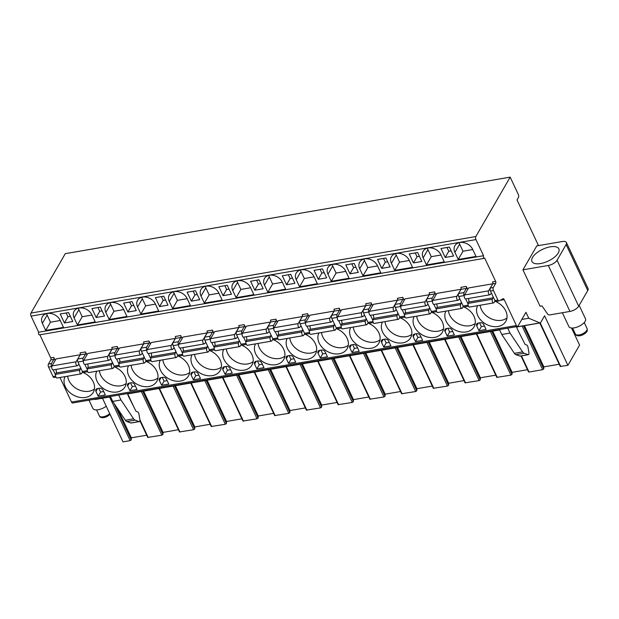 <?xml version="1.0" encoding="UTF-8"?>
<svg xmlns="http://www.w3.org/2000/svg" width="619" height="619" viewBox="0 0 619 619"><rect width="100%" height="100%" fill="white"/><g stroke="black" fill="none" stroke-linecap="round" stroke-linejoin="round"><path stroke-width="0.93" d="M538.499 245.604L517.02 199.945L518.451 197.469A2.205 1.052 -99.8 0 0 518.32 194.443L510.172 177.135L475.833 236.551A2.205 1.052 -99.8 0 0 475.957 239.584L483.547 255.701A1.47 0.704 -99.8 0 0 483.501 257.38A1.47 0.704 -99.8 0 0 484.352 258.34A1.47 0.704 -99.8 0 0 484.669 258.084L495.626 281.366A1.47 0.704 80.2 0 1 495.711 283.386L493.32 287.518A2.205 1.052 -99.8 0 0 493.451 290.543L497.916 300.037A2.205 1.052 -99.8 0 0 499.007 300.966A2.205 1.052 -99.8 0 0 499.177 300.904L502.961 298.768A2.205 1.052 80.2 0 1 503.131 298.706A2.205 1.052 80.2 0 1 504.222 299.635L516.408 325.54A2.205 1.052 -99.8 0 0 517.499 326.476A2.205 1.052 -99.8 0 0 517.971 326.097L525.957 312.27L528.765 318.243L539.876 322.901A2.205 1.052 -99.8 0 0 540.194 322.94A2.205 1.052 -99.8 0 0 540.666 322.561L544.573 315.798L567.894 365.342L579.593 345.108L571.546 328.008M522.947 269.83L540.085 306.243L541.989 305.918L547.567 313.965A1.834 1.393 -150 0 0 549.703 314.916L569.96 311.427A7.335 3.211 154.8 0 0 578.695 306.212L587.756 290.535L566.13 244.567A7.335 3.211 -25.2 0 0 566.424 242.532A7.335 3.211 -25.2 0 0 562.168 241.534L536.781 245.898L522.947 269.83L548.333 265.466A7.335 3.211 -25.2 0 0 557.061 260.243L578.695 306.212M566.424 242.532L588.05 288.5A7.335 3.211 154.8 0 1 587.756 290.535M146.695 435.196L131.344 437.834L131.236 439.861L130.137 440.643L123.011 441.865L102.475 398.234M484.352 258.34L39.469 334.864A1.47 0.704 -99.8 0 1 38.618 333.904A1.47 0.704 -99.8 0 1 38.664 332.225L31.074 316.108A2.205 1.052 -99.8 0 1 30.95 313.075L65.289 253.658L510.172 177.135M54.294 377.428A2.205 1.052 -99.8 0 1 54.124 377.489A2.205 1.052 -99.8 0 1 53.033 376.561L48.568 367.067A2.205 1.052 -99.8 0 1 48.444 364.042L50.828 359.91A1.47 0.704 80.2 0 0 50.743 357.89L39.871 334.794M517.499 326.476L72.616 403A2.205 1.052 -99.8 0 1 71.525 402.064L59.973 377.505M110.584 396.841L95.311 399.464A2.205 1.052 -99.8 0 1 94.993 399.425L94.529 399.232M540.194 322.94L516.401 327.033A2.205 1.052 -99.8 0 1 516.076 326.994L515.612 326.801M499.618 329.919L127.359 393.955A2.205 1.052 -99.8 0 1 127.042 393.908L126.578 393.715M507.712 328.163L510.017 333.061L522.614 351.902A5.501 2.638 80.2 0 0 524.107 353.232L528.123 354.664A1.834 0.882 80.2 0 0 528.363 354.687A1.834 0.882 80.2 0 0 528.92 352.729L527.961 347.127A2.352 1.13 80.2 0 0 526.746 345.031L525.307 344.52A1.099 0.526 -99.8 0 1 524.92 344.102L517.391 329.138A2.205 1.052 -99.8 0 1 516.981 326.94M499.456 329.579L501.769 334.484L514.366 353.317A5.501 2.638 80.2 0 0 515.859 354.656L519.875 356.08A1.834 0.882 80.2 0 0 520.115 356.103A1.834 0.882 80.2 0 0 520.324 356.002M528.765 318.243L521.817 319.435M118.678 395.077L120.984 399.982L133.58 418.815A5.501 2.638 80.2 0 0 135.074 420.154L139.089 421.578A1.834 0.882 80.2 0 0 139.329 421.601A1.834 0.882 80.2 0 0 139.886 419.643L138.927 414.049A2.352 1.13 80.2 0 0 137.712 411.945L136.273 411.434A1.099 0.526 -99.8 0 1 135.886 411.024L128.357 396.059A2.205 1.052 -99.8 0 1 127.947 393.854M110.422 396.493L112.728 401.398L120.984 399.982M510.017 333.061L501.769 334.484M112.728 401.398L125.332 420.239A5.501 2.638 80.2 0 0 126.825 421.57L130.841 422.994A1.834 0.882 80.2 0 0 131.081 423.017A1.834 0.882 80.2 0 0 131.29 422.916M55.176 360.39L53.752 357.372A1.47 0.704 -99.8 0 1 53.838 359.391L50.828 359.91M118.639 349.472L117.223 346.454A1.47 0.704 -99.8 0 1 117.3 348.474L111.877 349.309L107.814 356.335A2.205 1.052 80.2 0 0 107.752 358.858A2.205 1.052 80.2 0 0 109.029 360.297A2.205 1.052 80.2 0 0 109.339 360.126L110.105 359.268A2.553 1.223 -99.8 0 1 110.507 359.028A2.553 1.223 -99.8 0 1 110.832 359.059M150.371 344.017L148.955 340.999A1.47 0.704 -99.8 0 1 149.04 343.019L143.608 343.855L139.546 350.872A2.205 1.052 80.2 0 0 139.484 353.403A2.205 1.052 80.2 0 0 140.761 354.834A2.205 1.052 80.2 0 0 141.07 354.672L141.836 353.813A2.553 1.223 -99.8 0 1 142.238 353.573A2.553 1.223 -99.8 0 1 142.563 353.604M182.102 338.554L180.686 335.544A1.47 0.704 -99.8 0 1 180.771 337.564L175.339 338.4L171.277 345.417A2.205 1.052 80.2 0 0 171.215 347.94A2.205 1.052 80.2 0 0 172.5 349.379A2.205 1.052 80.2 0 0 172.802 349.217L173.568 348.35A2.553 1.223 -99.8 0 1 173.97 348.11A2.553 1.223 -99.8 0 1 174.295 348.141M213.834 333.099L212.418 330.082A1.47 0.704 -99.8 0 1 212.503 332.101L207.071 332.937L203.009 339.963A2.205 1.052 80.2 0 0 202.947 342.485A2.205 1.052 80.2 0 0 204.231 343.916A2.205 1.052 80.2 0 0 204.533 343.754L205.299 342.895A2.553 1.223 -99.8 0 1 205.701 342.655A2.553 1.223 -99.8 0 1 206.026 342.686M245.565 327.644L244.149 324.627A1.47 0.704 -99.8 0 1 244.234 326.646L238.802 327.482L234.74 334.5A2.205 1.052 80.2 0 0 234.678 337.022A2.205 1.052 80.2 0 0 235.963 338.461A2.205 1.052 80.2 0 0 236.265 338.299L237.031 337.432A2.553 1.223 -99.8 0 1 237.433 337.193A2.553 1.223 -99.8 0 1 237.758 337.223M277.297 322.182L275.881 319.164A1.47 0.704 -99.8 0 1 275.966 321.184L270.534 322.019L266.479 329.045A2.205 1.052 80.2 0 0 266.41 331.567A2.205 1.052 80.2 0 0 267.694 333.007A2.205 1.052 80.2 0 0 267.996 332.836L268.762 331.977A2.553 1.223 -99.8 0 1 269.164 331.738A2.553 1.223 -99.8 0 1 269.489 331.769M309.028 316.727L307.612 313.709A1.47 0.704 -99.8 0 1 307.697 315.729L302.265 316.564L298.211 323.582A2.205 1.052 80.2 0 0 298.141 326.112A2.205 1.052 80.2 0 0 299.426 327.544A2.205 1.052 80.2 0 0 299.728 327.381L300.501 326.523A2.553 1.223 -99.8 0 1 300.896 326.283A2.553 1.223 -99.8 0 1 301.221 326.314M340.76 311.264L339.344 308.247A1.47 0.704 -99.8 0 1 339.429 310.266L333.997 311.102L329.942 318.127A2.205 1.052 80.2 0 0 329.873 320.65A2.205 1.052 80.2 0 0 331.157 322.089A2.205 1.052 80.2 0 0 331.459 321.926L332.233 321.06A2.553 1.223 -99.8 0 1 332.635 320.82A2.553 1.223 -99.8 0 1 332.952 320.851M372.491 305.809L371.075 302.792A1.47 0.704 -99.8 0 1 371.16 304.811L365.728 305.647L361.674 312.665A2.205 1.052 80.2 0 0 361.604 315.195A2.205 1.052 80.2 0 0 362.889 316.626A2.205 1.052 80.2 0 0 363.191 316.464L363.964 315.605A2.553 1.223 -99.8 0 1 364.367 315.365A2.553 1.223 -99.8 0 1 364.684 315.396M404.23 300.354L402.807 297.337A1.47 0.704 -99.8 0 1 402.892 299.356L397.46 300.192L393.405 307.21A2.205 1.052 80.2 0 0 393.336 309.732A2.205 1.052 80.2 0 0 394.62 311.171A2.205 1.052 80.2 0 0 394.922 311.009L395.696 310.142A2.553 1.223 -99.8 0 1 396.098 309.902A2.553 1.223 -99.8 0 1 396.415 309.933M435.962 294.892L434.538 291.874A1.47 0.704 -99.8 0 1 434.623 293.893L429.23 294.822A1.47 0.704 -99.8 0 0 429.145 292.802L434.538 291.874M467.693 289.437L466.269 286.419A1.47 0.704 -99.8 0 1 466.355 288.439L460.962 289.367A1.47 0.704 -99.8 0 0 460.876 287.348L466.269 286.419M86.908 354.935L85.484 351.917A1.47 0.704 -99.8 0 1 85.569 353.936L80.176 354.865A1.47 0.704 -99.8 0 0 80.091 352.845L85.484 351.917M495.626 281.366L492.608 281.885A1.47 0.704 -99.8 0 1 492.693 283.904L488.6 290.837A2.205 1.052 80.2 0 0 488.53 293.36A2.205 1.052 80.2 0 0 489.815 294.799A2.205 1.052 80.2 0 0 490.124 294.629L490.89 293.77A2.553 1.223 -99.8 0 1 491.293 293.53A2.553 1.223 -99.8 0 1 491.61 293.561M488.6 290.837L464.482 294.984L468.544 287.959L492.654 283.812M460.969 289.359L456.868 296.292A2.205 1.052 80.2 0 0 456.799 298.815A2.205 1.052 80.2 0 0 458.083 300.254A2.205 1.052 80.2 0 0 458.393 300.091L459.159 299.225A2.553 1.223 -99.8 0 1 459.561 298.992A2.553 1.223 -99.8 0 1 459.878 299.016M456.868 296.292L432.751 300.439L436.813 293.421L460.923 289.274M429.23 294.814L425.137 301.755A2.205 1.052 80.2 0 0 425.067 304.277A2.205 1.052 80.2 0 0 426.352 305.709A2.205 1.052 80.2 0 0 426.661 305.546L427.427 304.687A2.553 1.223 -99.8 0 1 427.83 304.447A2.553 1.223 -99.8 0 1 428.147 304.478M425.137 301.755L401.019 305.902L405.081 298.876L429.191 294.729M393.405 307.21L369.288 311.357L373.342 304.339L397.46 300.192M361.674 312.665L337.556 316.82L341.611 309.794L365.728 305.647M329.942 318.127L305.825 322.275L309.879 315.257L333.997 311.102M298.211 323.582L274.093 327.73L278.148 320.712L302.265 316.564M266.479 329.045L242.362 333.192L246.416 326.167L270.534 322.019M234.74 334.5L210.63 338.647L214.685 331.629L238.802 327.482M203.009 339.963L178.899 344.11L182.953 337.084L207.071 332.937M171.277 345.417L147.167 349.565L151.222 342.547L175.339 338.4M139.546 350.872L115.428 355.02L119.49 348.002L143.608 343.855M107.814 356.335L83.697 360.482L87.759 353.457L111.877 349.309M80.184 354.857L76.083 361.79A2.205 1.052 80.2 0 0 76.021 364.312A2.205 1.052 80.2 0 0 77.298 365.752A2.205 1.052 80.2 0 0 77.607 365.589L78.373 364.73A2.553 1.223 -99.8 0 1 78.775 364.49A2.553 1.223 -99.8 0 1 79.093 364.514M76.083 361.79L51.965 365.937L56.027 358.919L80.145 354.772M477.605 305.67A16.148 12.279 -150 0 0 477.845 315.744A16.148 12.279 -150 0 0 491.826 326.329A16.148 12.279 -150 0 0 505.785 321.423A16.148 12.279 -150 0 0 505.769 310.939A16.148 12.279 -150 0 0 494.852 301.244M445.873 311.133A16.148 12.279 -150 0 0 446.113 321.199A16.148 12.279 -150 0 0 460.095 331.784A16.148 12.279 -150 0 0 474.053 326.878A16.148 12.279 -150 0 0 474.03 316.402A16.148 12.279 -150 0 0 463.12 306.707M414.142 316.588A16.148 12.279 -150 0 0 414.374 326.662A16.148 12.279 -150 0 0 428.363 337.247A16.148 12.279 -150 0 0 442.322 332.341A16.148 12.279 -150 0 0 442.299 321.857A16.148 12.279 -150 0 0 431.389 312.162M382.41 322.05A16.148 12.279 -150 0 0 382.643 332.117A16.148 12.279 -150 0 0 396.632 342.702A16.148 12.279 -150 0 0 410.583 337.796A16.148 12.279 -150 0 0 410.567 327.319A16.148 12.279 -150 0 0 399.657 317.617M350.679 327.505A16.148 12.279 -150 0 0 350.911 337.579A16.148 12.279 -150 0 0 364.893 348.164A16.148 12.279 -150 0 0 378.851 343.251A16.148 12.279 -150 0 0 378.836 332.774A16.148 12.279 -150 0 0 367.926 323.079M318.94 332.96A16.148 12.279 -150 0 0 319.18 343.034A16.148 12.279 -150 0 0 333.161 353.619A16.148 12.279 -150 0 0 347.12 348.714A16.148 12.279 -150 0 0 347.104 338.229A16.148 12.279 -150 0 0 336.194 328.534M287.208 338.423A16.148 12.279 -150 0 0 287.448 348.497A16.148 12.279 -150 0 0 301.43 359.074A16.148 12.279 -150 0 0 315.388 354.169A16.148 12.279 -150 0 0 315.373 343.692A16.148 12.279 -150 0 0 304.463 333.997M255.477 343.878A16.148 12.279 -150 0 0 255.717 353.952A16.148 12.279 -150 0 0 269.698 364.537A16.148 12.279 -150 0 0 283.657 359.631A16.148 12.279 -150 0 0 283.641 349.147A16.148 12.279 -150 0 0 272.731 339.452M223.745 349.34A16.148 12.279 -150 0 0 223.985 359.407A16.148 12.279 -150 0 0 237.967 369.992A16.148 12.279 -150 0 0 251.925 365.086A16.148 12.279 -150 0 0 251.91 354.61A16.148 12.279 -150 0 0 240.992 344.915M192.014 354.795A16.148 12.279 -150 0 0 192.254 364.87A16.148 12.279 -150 0 0 206.235 375.454A16.148 12.279 -150 0 0 220.194 370.549A16.148 12.279 -150 0 0 220.178 360.065A16.148 12.279 -150 0 0 209.261 350.369M160.282 360.258A16.148 12.279 -150 0 0 160.522 370.324A16.148 12.279 -150 0 0 174.504 380.909A16.148 12.279 -150 0 0 188.462 376.004A16.148 12.279 -150 0 0 188.447 365.519A16.148 12.279 -150 0 0 177.529 355.824M128.551 365.713A16.148 12.279 -150 0 0 128.791 375.787A16.148 12.279 -150 0 0 142.772 386.372A16.148 12.279 -150 0 0 156.731 381.459A16.148 12.279 -150 0 0 156.715 370.982A16.148 12.279 -150 0 0 145.798 361.287M96.819 371.168A16.148 12.279 -150 0 0 97.059 381.242A16.148 12.279 -150 0 0 111.041 391.827A16.148 12.279 -150 0 0 124.999 386.921A16.148 12.279 -150 0 0 124.984 376.437A16.148 12.279 -150 0 0 114.066 366.742M65.088 376.631A16.148 12.279 -150 0 0 65.328 386.705A16.148 12.279 -150 0 0 79.309 397.282A16.148 12.279 -150 0 0 93.268 392.376A16.148 12.279 -150 0 0 93.252 381.9A16.148 12.279 -150 0 0 82.335 372.205M478.147 323.095A2.933 2.228 -150 0 0 476.723 324.008A2.933 2.228 -150 0 0 476.731 325.919L478.974 330.693L486.085 329.47L483.834 324.696A2.933 2.228 -150 0 0 480.174 322.739L478.147 323.095M446.415 328.55A2.933 2.228 -150 0 0 444.991 329.47A2.933 2.228 -150 0 0 444.999 331.374L447.243 336.148L454.354 334.925L452.102 330.151A2.933 2.228 -150 0 0 448.442 328.202L446.415 328.55M414.676 334.005A2.933 2.228 -150 0 0 413.26 334.925A2.933 2.228 -150 0 0 413.268 336.829L415.511 341.611L422.622 340.388L420.371 335.606A2.933 2.228 -150 0 0 416.711 333.656L414.676 334.005M382.944 339.467A2.933 2.228 -150 0 0 381.528 340.388A2.933 2.228 -150 0 0 381.536 342.292L383.78 347.066L390.891 345.843L388.639 341.069A2.933 2.228 -150 0 0 384.979 339.119L382.944 339.467M351.213 344.922A2.933 2.228 -150 0 0 349.797 345.843A2.933 2.228 -150 0 0 349.805 347.746L352.049 352.528L359.159 351.306L356.908 346.524A2.933 2.228 -150 0 0 353.248 344.574L351.213 344.922M319.481 350.385A2.933 2.228 -150 0 0 318.065 351.298A2.933 2.228 -150 0 0 318.065 353.209L320.317 357.983L327.428 356.761L325.176 351.987A2.933 2.228 -150 0 0 321.516 350.037L319.481 350.385M287.75 355.84A2.933 2.228 -150 0 0 286.334 356.761A2.933 2.228 -150 0 0 286.334 358.664L288.586 363.438L295.689 362.216L293.445 357.442A2.933 2.228 -150 0 0 289.785 355.492L287.75 355.84M256.018 361.303A2.933 2.228 -150 0 0 254.602 362.216A2.933 2.228 -150 0 0 254.602 364.127L256.854 368.901L263.957 367.678L261.713 362.904A2.933 2.228 -150 0 0 258.053 360.947L256.018 361.303M224.287 366.758A2.933 2.228 -150 0 0 222.871 367.678A2.933 2.228 -150 0 0 222.871 369.582L225.123 374.356L232.226 373.133L229.982 368.359A2.933 2.228 -150 0 0 226.322 366.409L224.287 366.758M192.555 372.212A2.933 2.228 -150 0 0 191.139 373.133A2.933 2.228 -150 0 0 191.139 375.037L193.391 379.818L200.494 378.596L198.25 373.814A2.933 2.228 -150 0 0 194.59 371.864L192.555 372.212M160.824 377.675A2.933 2.228 -150 0 0 159.408 378.596A2.933 2.228 -150 0 0 159.408 380.499L161.66 385.273L168.763 384.051L166.519 379.277A2.933 2.228 -150 0 0 162.851 377.327L160.824 377.675M129.092 383.13A2.933 2.228 -150 0 0 127.676 384.051A2.933 2.228 -150 0 0 127.676 385.954L129.928 390.728L137.031 389.506L134.787 384.732A2.933 2.228 -150 0 0 131.12 382.782L129.092 383.13M97.361 388.593A2.933 2.228 -150 0 0 95.945 389.506A2.933 2.228 -150 0 0 95.945 391.417L98.189 396.191L105.3 394.968L103.056 390.194A2.933 2.228 -150 0 0 99.388 388.245L97.361 388.593M402.807 297.337L397.413 298.265A1.47 0.704 -99.8 0 1 397.499 300.277L395.115 304.409A2.205 1.052 -99.8 0 0 395.239 307.434L399.704 316.928A2.205 1.052 -99.8 0 0 400.795 317.857A2.205 1.052 -99.8 0 0 400.965 317.795M371.075 302.792L365.682 303.72A1.47 0.704 -99.8 0 1 365.767 305.74L363.384 309.864A2.205 1.052 -99.8 0 0 363.508 312.897L367.972 322.383A2.205 1.052 -99.8 0 0 369.063 323.319A2.205 1.052 -99.8 0 0 369.233 323.257M339.344 308.247L333.951 309.175A1.47 0.704 -99.8 0 1 334.036 311.195L331.652 315.326A2.205 1.052 -99.8 0 0 331.776 318.352L336.241 327.846A2.205 1.052 -99.8 0 0 337.332 328.774A2.205 1.052 -99.8 0 0 337.502 328.712M307.612 313.709L302.219 314.638A1.47 0.704 -99.8 0 1 302.304 316.657L299.913 320.781A2.205 1.052 -99.8 0 0 300.045 323.814L304.509 333.301A2.205 1.052 -99.8 0 0 305.6 334.237A2.205 1.052 -99.8 0 0 305.771 334.175M275.881 319.164L270.488 320.093A1.47 0.704 -99.8 0 1 270.573 322.112L268.182 326.236A2.205 1.052 -99.8 0 0 268.313 329.269L272.778 338.763A2.205 1.052 -99.8 0 0 273.869 339.692A2.205 1.052 -99.8 0 0 274.039 339.63M244.149 324.627L238.756 325.555A1.47 0.704 -99.8 0 1 238.841 327.575L236.45 331.699A2.205 1.052 -99.8 0 0 236.582 334.724L241.046 344.218A2.205 1.052 -99.8 0 0 242.137 345.147A2.205 1.052 -99.8 0 0 242.308 345.093M212.418 330.082L207.025 331.01A1.47 0.704 -99.8 0 1 207.102 333.03L204.719 337.154A2.205 1.052 -99.8 0 0 204.85 340.187L209.315 349.673A2.205 1.052 -99.8 0 0 210.406 350.609A2.205 1.052 -99.8 0 0 210.576 350.547M180.686 335.544L175.285 336.465A1.47 0.704 -99.8 0 1 175.37 338.485L172.987 342.617A2.205 1.052 -99.8 0 0 173.119 345.642L177.583 355.136A2.205 1.052 -99.8 0 0 178.674 356.064A2.205 1.052 -99.8 0 0 178.845 356.002M148.955 340.999L143.554 341.928A1.47 0.704 -99.8 0 1 143.639 343.947L141.256 348.071A2.205 1.052 -99.8 0 0 141.387 351.105L145.852 360.591A2.205 1.052 -99.8 0 0 146.943 361.527A2.205 1.052 -99.8 0 0 147.113 361.465M117.223 346.454L111.822 347.383A1.47 0.704 -99.8 0 1 111.907 349.402L109.524 353.534A2.205 1.052 -99.8 0 0 109.656 356.559L114.12 366.053A2.205 1.052 -99.8 0 0 115.204 366.982A2.205 1.052 -99.8 0 0 115.382 366.92M501.042 299.851A2.205 1.052 -99.8 0 1 501.204 300.153L504.222 299.635M496.159 301.422A2.205 1.052 -99.8 0 1 495.989 301.484A2.205 1.052 -99.8 0 1 494.906 300.555L490.434 291.062A2.205 1.052 -99.8 0 1 490.31 288.036L492.693 283.904L495.711 283.386M464.428 306.885A2.205 1.052 -99.8 0 1 464.258 306.947A2.205 1.052 -99.8 0 1 463.167 306.01L458.702 296.516A2.205 1.052 -99.8 0 1 458.578 293.491L460.962 289.367M432.696 312.34A2.205 1.052 -99.8 0 1 432.526 312.402A2.205 1.052 -99.8 0 1 431.435 311.473L426.971 301.979A2.205 1.052 -99.8 0 1 426.847 298.946L429.23 294.822M83.642 372.383A2.205 1.052 -99.8 0 1 83.472 372.445A2.205 1.052 -99.8 0 1 82.389 371.508L77.917 362.014A2.205 1.052 -99.8 0 1 77.793 358.989L80.176 354.865M468.057 303.999L465.674 298.946L489.815 294.799M464.235 295.882L464.095 295.588A2.205 1.052 -99.8 0 1 463.971 292.563L466.355 288.439M436.325 309.461L433.942 304.409L458.083 300.254M432.503 301.337L432.364 301.051A2.205 1.052 -99.8 0 1 432.24 298.018L434.623 293.893M404.594 314.916L402.211 309.864M400.772 306.8L400.632 306.506A2.205 1.052 -99.8 0 1 400.508 303.48L402.892 299.356M372.862 320.379L370.479 315.319M369.04 312.255L368.901 311.968A2.205 1.052 -99.8 0 1 368.777 308.935L371.16 304.811M341.131 325.834L338.748 320.781M337.309 317.717L337.169 317.423A2.205 1.052 -99.8 0 1 337.046 314.398L339.429 310.266M309.392 331.289L307.016 326.236L331.157 322.089M305.577 323.172L305.438 322.886A2.205 1.052 -99.8 0 1 305.314 319.853L307.697 315.729M277.66 336.751L275.285 331.699L299.426 327.544M273.846 328.635L273.706 328.341A2.205 1.052 -99.8 0 1 273.583 325.315L275.966 321.184M245.929 342.206L243.553 337.154M242.114 334.09L241.975 333.796A2.205 1.052 -99.8 0 1 241.843 330.77L244.234 326.646M214.197 347.669L211.822 342.617M210.383 339.545L210.243 339.258A2.205 1.052 -99.8 0 1 210.112 336.225L212.503 332.101M182.466 353.124L180.09 348.071M178.643 345.007L178.512 344.713A2.205 1.052 -99.8 0 1 178.38 341.688L180.771 337.564M150.734 358.579L148.359 353.526L172.5 349.379M146.912 350.462L146.78 350.176A2.205 1.052 -99.8 0 1 146.649 347.143L149.04 343.019M119.003 364.042L116.627 358.989L140.761 354.834M115.18 355.925L115.049 355.631A2.205 1.052 -99.8 0 1 114.917 352.606L117.3 348.474M55.54 374.959L53.164 369.907M51.717 366.835L51.586 366.549A2.205 1.052 -99.8 0 1 51.454 363.523L53.838 359.391M87.271 369.497L84.896 364.444M83.449 361.38L83.317 361.094A2.205 1.052 -99.8 0 1 83.186 358.061L85.569 353.936M483.547 255.701L38.664 332.225M475.996 256.428L472.661 249.341A10.275 7.815 -150 0 0 463.763 242.609A10.275 7.815 -150 0 0 454.888 245.728A10.275 7.815 -150 0 0 454.895 252.397L458.23 259.485L475.996 256.428M444.264 261.883L440.929 254.804A10.275 7.815 -150 0 0 432.031 248.064A10.275 7.815 -150 0 0 423.148 251.19A10.275 7.815 -150 0 0 423.164 257.86L426.491 264.94L444.264 261.883M412.533 267.338L409.198 260.259A10.275 7.815 -150 0 0 400.3 253.527A10.275 7.815 -150 0 0 391.417 256.645A10.275 7.815 -150 0 0 391.432 263.315L394.76 270.395L412.533 267.338M380.801 272.801L377.466 265.721A10.275 7.815 -150 0 0 368.568 258.982A10.275 7.815 -150 0 0 359.685 262.108A10.275 7.815 -150 0 0 359.701 268.778L363.028 275.857L380.801 272.801M349.07 278.256L345.735 271.176A10.275 7.815 -150 0 0 336.837 264.445A10.275 7.815 -150 0 0 327.954 267.563A10.275 7.815 -150 0 0 327.969 274.232L331.297 281.312L349.07 278.256M317.338 283.719L314.003 276.631A10.275 7.815 -150 0 0 305.105 269.899A10.275 7.815 -150 0 0 296.222 273.018A10.275 7.815 -150 0 0 296.238 279.687L299.565 286.775L317.338 283.719M285.607 289.174L282.272 282.094A10.275 7.815 -150 0 0 273.374 275.354A10.275 7.815 -150 0 0 264.491 278.48A10.275 7.815 -150 0 0 264.499 285.15L267.834 292.23L285.607 289.174M253.875 294.636L250.54 287.549A10.275 7.815 -150 0 0 241.642 280.817A10.275 7.815 -150 0 0 232.759 283.935A10.275 7.815 -150 0 0 232.767 290.605L236.102 297.693L253.875 294.636M222.144 300.091L218.809 293.011A10.275 7.815 -150 0 0 209.911 286.272A10.275 7.815 -150 0 0 201.028 289.398A10.275 7.815 -150 0 0 201.036 296.068L204.371 303.148L222.144 300.091M190.412 305.546L187.077 298.466A10.275 7.815 -150 0 0 178.179 291.735A10.275 7.815 -150 0 0 169.297 294.853A10.275 7.815 -150 0 0 169.304 301.523L172.639 308.602L190.412 305.546M158.681 311.009L155.346 303.929A10.275 7.815 -150 0 0 146.448 297.19A10.275 7.815 -150 0 0 137.565 300.316A10.275 7.815 -150 0 0 137.573 306.985L140.908 314.065L158.681 311.009M126.941 316.464L123.614 309.384A10.275 7.815 -150 0 0 114.716 302.645A10.275 7.815 -150 0 0 105.834 305.771A10.275 7.815 -150 0 0 105.841 312.44L109.176 319.52L126.941 316.464M95.21 321.926L91.883 314.839A10.275 7.815 -150 0 0 82.985 308.107A10.275 7.815 -150 0 0 74.102 311.225A10.275 7.815 -150 0 0 74.11 317.895L77.445 324.983L95.21 321.926M63.478 327.381L60.151 320.302A10.275 7.815 -150 0 0 51.253 313.562A10.275 7.815 -150 0 0 42.371 316.688A10.275 7.815 -150 0 0 42.378 323.358L45.713 330.438L63.478 327.381M449.363 247.058L440.983 248.498L445.2 257.458L453.58 256.011L449.363 247.058M417.632 252.521L409.252 253.96L413.469 262.913L421.841 261.473L417.632 252.521M385.9 257.976L377.52 259.415L381.737 268.375L390.109 266.928L385.9 257.976M354.169 263.431L345.789 264.878L350.006 273.83L358.378 272.391L354.169 263.431M322.437 268.894L314.057 270.333L318.274 279.285L326.646 277.846L322.437 268.894M290.706 274.349L282.326 275.795L286.543 284.748L294.915 283.309L290.706 274.349M258.974 279.811L250.594 281.25L254.811 290.203L263.183 288.764L258.974 279.811M227.243 285.266L218.863 286.705L223.072 295.665L231.452 294.218L227.243 285.266M195.503 290.729L187.131 292.168L191.341 301.12L199.72 299.681L195.503 290.729M163.772 296.184L155.4 297.623L159.609 306.575L167.989 305.136L163.772 296.184M132.04 301.639L123.668 303.086L127.878 312.038L136.257 310.599L132.04 301.639M100.309 307.101L91.937 308.541L96.146 317.493L104.526 316.054L100.309 307.101M68.577 312.556L60.205 313.995L64.415 322.956L72.794 321.516L68.577 312.556M458.23 259.485L462.997 251.229L472.761 249.55M459.112 242.671A10.275 7.815 -150 0 0 459.662 244.149L462.997 251.229M426.491 264.94L431.265 256.684L441.03 255.005M427.381 248.126A10.275 7.815 -150 0 0 427.93 249.604L431.265 256.684M394.76 270.395L399.534 262.147L409.298 260.467M395.649 253.589A10.275 7.815 -150 0 0 396.199 255.067L399.534 262.147M363.028 275.857L367.802 267.601L377.567 265.922M363.918 259.044A10.275 7.815 -150 0 0 364.467 260.522L367.802 267.601M331.297 281.312L336.071 273.064L345.835 271.385M332.186 264.506A10.275 7.815 -150 0 0 332.736 265.977L336.071 273.064M299.565 286.775L304.339 278.519L314.104 276.84M300.455 269.961A10.275 7.815 -150 0 0 301.004 271.439L304.339 278.519M267.834 292.23L272.608 283.982L282.372 282.295M268.723 275.424A10.275 7.815 -150 0 0 269.273 276.894L272.608 283.982M236.102 297.693L240.876 289.437L250.641 287.758M236.992 280.879A10.275 7.815 -150 0 0 237.541 282.357L240.876 289.437M204.371 303.148L209.145 294.892L218.902 293.213M205.26 286.334A10.275 7.815 -150 0 0 205.81 287.812L209.145 294.892M172.639 308.602L177.405 300.354L187.17 298.675M173.529 291.797A10.275 7.815 -150 0 0 174.078 293.274L177.405 300.354M140.908 314.065L145.674 305.809L155.439 304.13M141.797 297.252A10.275 7.815 -150 0 0 142.347 298.729L145.674 305.809M109.176 319.52L113.942 311.272L123.707 309.593M110.066 302.714A10.275 7.815 -150 0 0 110.615 304.184L113.942 311.272M77.445 324.983L82.211 316.727L91.976 315.048M78.334 308.169A10.275 7.815 -150 0 0 78.884 309.647L82.211 316.727M45.713 330.438L50.479 322.182L60.244 320.503M46.603 313.632A10.275 7.815 -150 0 0 47.145 315.102L50.479 322.182M445.2 257.458L448.775 251.268L451.15 250.857M446.988 247.468L448.775 251.268M413.469 262.913L417.044 256.723L419.419 256.312M415.256 252.923L417.044 256.723M381.737 268.375L385.312 262.185L387.687 261.775M383.525 258.386L385.312 262.185M350.006 273.83L353.581 267.64L355.956 267.23M351.793 263.841L353.581 267.64M318.274 279.285L321.849 273.095L324.224 272.693M320.062 269.304L321.849 273.095M286.543 284.748L290.118 278.558L292.493 278.148M288.33 274.759L290.118 278.558M254.811 290.203L258.386 284.013L260.761 283.603M256.599 280.214L258.386 284.013M223.072 295.665L226.655 289.475L229.022 289.065M224.867 285.676L226.655 289.475M191.341 301.12L194.923 294.93L197.291 294.52M193.136 291.131L194.923 294.93M159.609 306.575L163.192 300.393L165.559 299.983M161.404 296.594L163.192 300.393M127.878 312.038L131.46 305.848L133.828 305.438M129.673 302.049L131.46 305.848M96.146 317.493L99.729 311.303L102.096 310.9M97.941 307.511L99.729 311.303M64.415 322.956L67.989 316.766L70.365 316.355M66.21 312.966L67.989 316.766M493.003 296.509A2.553 1.223 -99.8 0 1 492.817 297.871L492.291 299.248A2.205 1.052 80.2 0 0 492.422 301.685A2.205 1.052 80.2 0 0 493.637 302.915A2.205 1.052 80.2 0 0 494.109 302.536L495.068 300.865M464.482 294.984A2.205 1.052 80.2 0 0 464.42 297.507A2.205 1.052 80.2 0 0 465.697 298.946M468.297 298.497A2.553 1.223 -99.8 0 1 468.699 302.018L468.173 303.395A2.205 1.052 80.2 0 0 468.304 305.832A2.205 1.052 80.2 0 0 469.519 307.063L493.637 302.915M492.291 299.248L468.173 303.395M461.271 301.971A2.553 1.223 -99.8 0 1 461.085 303.325L460.559 304.703A2.205 1.052 80.2 0 0 460.691 307.14A2.205 1.052 80.2 0 0 461.906 308.37A2.205 1.052 80.2 0 0 462.378 307.991L463.337 306.32M432.751 300.439A2.205 1.052 80.2 0 0 432.689 302.97A2.205 1.052 80.2 0 0 433.965 304.401M436.565 303.952A2.553 1.223 -99.8 0 1 436.968 307.473L436.441 308.85A2.205 1.052 80.2 0 0 436.573 311.287A2.205 1.052 80.2 0 0 437.788 312.518L461.906 308.37M460.559 304.703L436.441 308.85M429.54 307.426A2.553 1.223 -99.8 0 1 429.354 308.78L428.828 310.158A2.205 1.052 80.2 0 0 428.959 312.603A2.205 1.052 80.2 0 0 430.174 313.833A2.205 1.052 80.2 0 0 430.638 313.454L431.605 311.783M401.019 305.902A2.205 1.052 80.2 0 0 400.957 308.424A2.205 1.052 80.2 0 0 402.234 309.864L426.352 305.709M404.834 309.415A2.553 1.223 -99.8 0 1 405.236 312.935L404.71 314.305A2.205 1.052 80.2 0 0 404.841 316.75A2.205 1.052 80.2 0 0 406.056 317.98L430.174 313.833M428.828 310.158L404.71 314.305M397.808 312.889A2.553 1.223 -99.8 0 1 397.622 314.243L397.096 315.62A2.205 1.052 80.2 0 0 397.228 318.058A2.205 1.052 80.2 0 0 398.443 319.288A2.205 1.052 80.2 0 0 398.907 318.909L399.874 317.238M369.288 311.357A2.205 1.052 80.2 0 0 369.218 313.879A2.205 1.052 80.2 0 0 370.502 315.319L394.62 311.171M373.102 314.87A2.553 1.223 -99.8 0 1 373.505 318.39L372.978 319.768A2.205 1.052 80.2 0 0 373.11 322.205A2.205 1.052 80.2 0 0 374.325 323.435L398.443 319.288M397.096 315.62L372.978 319.768M366.069 318.344A2.553 1.223 -99.8 0 1 365.891 319.698L365.365 321.075A2.205 1.052 80.2 0 0 365.496 323.52A2.205 1.052 80.2 0 0 366.711 324.751A2.205 1.052 80.2 0 0 367.175 324.371L368.143 322.7M337.556 316.82A2.205 1.052 80.2 0 0 337.487 319.342A2.205 1.052 80.2 0 0 338.771 320.774L362.889 316.626M341.371 320.333A2.553 1.223 -99.8 0 1 341.773 323.845L341.247 325.223A2.205 1.052 80.2 0 0 341.379 327.668A2.205 1.052 80.2 0 0 342.593 328.898L366.711 324.751M365.365 321.075L341.247 325.223M334.337 323.799A2.553 1.223 -99.8 0 1 334.159 325.161L333.633 326.538A2.205 1.052 80.2 0 0 333.765 328.975A2.205 1.052 80.2 0 0 334.98 330.206A2.205 1.052 80.2 0 0 335.444 329.826L336.411 328.155M305.825 322.275A2.205 1.052 80.2 0 0 305.755 324.797A2.205 1.052 80.2 0 0 307.039 326.236M309.639 325.787A2.553 1.223 -99.8 0 1 310.042 329.308L309.515 330.685A2.205 1.052 80.2 0 0 309.647 333.123A2.205 1.052 80.2 0 0 310.862 334.353L334.98 330.206M333.633 326.538L309.515 330.685M302.606 329.262A2.553 1.223 -99.8 0 1 302.428 330.616L301.902 331.993A2.205 1.052 80.2 0 0 302.033 334.43A2.205 1.052 80.2 0 0 303.248 335.66A2.205 1.052 80.2 0 0 303.712 335.281L304.68 333.61M274.093 327.73A2.205 1.052 80.2 0 0 274.024 330.26A2.205 1.052 80.2 0 0 275.308 331.691M277.908 331.242A2.553 1.223 -99.8 0 1 278.31 334.763L277.784 336.14A2.205 1.052 80.2 0 0 277.916 338.585A2.205 1.052 80.2 0 0 279.13 339.816L303.248 335.66M301.902 331.993L277.784 336.14M270.874 334.717A2.553 1.223 -99.8 0 1 270.696 336.078L270.17 337.448A2.205 1.052 80.2 0 0 270.302 339.893A2.205 1.052 80.2 0 0 271.509 341.123A2.205 1.052 80.2 0 0 271.981 340.744L272.948 339.073M242.362 333.192A2.205 1.052 80.2 0 0 242.292 335.715A2.205 1.052 80.2 0 0 243.577 337.154L267.694 333.007M246.176 336.705A2.553 1.223 -99.8 0 1 246.579 340.226L246.053 341.603A2.205 1.052 80.2 0 0 246.184 344.04A2.205 1.052 80.2 0 0 247.399 345.27L271.509 341.123M270.17 337.448L246.053 341.603M239.143 340.179A2.553 1.223 -99.8 0 1 238.965 341.533L238.439 342.911A2.205 1.052 80.2 0 0 238.57 345.348A2.205 1.052 80.2 0 0 239.777 346.578A2.205 1.052 80.2 0 0 240.249 346.199L241.217 344.528M210.63 338.647A2.205 1.052 80.2 0 0 210.561 341.17A2.205 1.052 80.2 0 0 211.845 342.609L235.963 338.461M214.445 342.16A2.553 1.223 -99.8 0 1 214.847 345.681L214.321 347.058A2.205 1.052 80.2 0 0 214.453 349.495A2.205 1.052 80.2 0 0 215.667 350.725L239.777 346.578M238.439 342.911L214.321 347.058M207.411 345.634A2.553 1.223 -99.8 0 1 207.233 346.988L206.707 348.365A2.205 1.052 80.2 0 0 206.839 350.811A2.205 1.052 80.2 0 0 208.046 352.041A2.205 1.052 80.2 0 0 208.518 351.662L209.485 349.99M178.899 344.11A2.205 1.052 80.2 0 0 178.829 346.632A2.205 1.052 80.2 0 0 180.114 348.071L204.231 343.916M182.713 347.623A2.553 1.223 -99.8 0 1 183.116 351.143L182.59 352.513A2.205 1.052 80.2 0 0 182.721 354.958A2.205 1.052 80.2 0 0 183.936 356.188L208.046 352.041M206.707 348.365L182.59 352.513M175.68 351.097A2.553 1.223 -99.8 0 1 175.494 352.451L174.976 353.828A2.205 1.052 80.2 0 0 175.107 356.265A2.205 1.052 80.2 0 0 176.314 357.496A2.205 1.052 80.2 0 0 176.786 357.117L177.754 355.445M147.167 349.565A2.205 1.052 80.2 0 0 147.098 352.087A2.205 1.052 80.2 0 0 148.382 353.526M150.982 353.078A2.553 1.223 -99.8 0 1 151.384 356.598L150.858 357.975A2.205 1.052 80.2 0 0 150.99 360.413A2.205 1.052 80.2 0 0 152.197 361.643L176.314 357.496M174.976 353.828L150.858 357.975M143.948 356.552A2.553 1.223 -99.8 0 1 143.763 357.906L143.237 359.283A2.205 1.052 80.2 0 0 143.368 361.728A2.205 1.052 80.2 0 0 144.583 362.958A2.205 1.052 80.2 0 0 145.055 362.579L146.022 360.908M115.428 355.02A2.205 1.052 80.2 0 0 115.366 357.55A2.205 1.052 80.2 0 0 116.651 358.981M119.25 358.54A2.553 1.223 -99.8 0 1 119.653 362.053L119.127 363.43A2.205 1.052 80.2 0 0 119.258 365.875A2.205 1.052 80.2 0 0 120.465 367.106L144.583 362.958M143.237 359.283L119.127 363.43M112.217 362.007A2.553 1.223 -99.8 0 1 112.031 363.368L111.505 364.746A2.205 1.052 80.2 0 0 111.637 367.183A2.205 1.052 80.2 0 0 112.851 368.413A2.205 1.052 80.2 0 0 113.323 368.034L114.291 366.363M83.697 360.482A2.205 1.052 80.2 0 0 83.635 363.005A2.205 1.052 80.2 0 0 84.919 364.444L109.029 360.297M87.519 363.995A2.553 1.223 -99.8 0 1 87.921 367.516L87.395 368.893A2.205 1.052 80.2 0 0 87.527 371.33A2.205 1.052 80.2 0 0 88.734 372.561L112.851 368.413M111.505 364.746L87.395 368.893M80.485 367.469A2.553 1.223 -99.8 0 1 80.3 368.823L79.774 370.201A2.205 1.052 80.2 0 0 79.905 372.638A2.205 1.052 80.2 0 0 81.12 373.868A2.205 1.052 80.2 0 0 81.592 373.489L82.559 371.818M51.965 365.937A2.205 1.052 80.2 0 0 51.903 368.467A2.205 1.052 80.2 0 0 53.188 369.899L77.298 365.752M55.787 369.45A2.553 1.223 -99.8 0 1 56.182 372.971L55.664 374.348A2.205 1.052 80.2 0 0 55.795 376.785A2.205 1.052 80.2 0 0 57.002 378.016L81.12 373.868M79.774 370.201L55.664 374.348M480.174 305.229A16.148 12.279 -150 0 0 481.42 309.554A16.148 12.279 -150 0 0 506.969 317.98M448.442 310.692A16.148 12.279 -150 0 0 449.688 315.017A16.148 12.279 -150 0 0 475.23 323.435M416.711 316.147A16.148 12.279 -150 0 0 417.957 320.472A16.148 12.279 -150 0 0 443.498 328.89M384.979 321.601A16.148 12.279 -150 0 0 386.225 325.927A16.148 12.279 -150 0 0 411.767 334.353M353.248 327.064A16.148 12.279 -150 0 0 354.494 331.389A16.148 12.279 -150 0 0 380.035 339.808M321.516 332.519A16.148 12.279 -150 0 0 322.762 336.844A16.148 12.279 -150 0 0 348.304 345.27M289.785 337.982A16.148 12.279 -150 0 0 291.031 342.307A16.148 12.279 -150 0 0 316.572 350.725M258.053 343.437A16.148 12.279 -150 0 0 259.299 347.762A16.148 12.279 -150 0 0 284.841 356.18M226.322 348.892A16.148 12.279 -150 0 0 227.56 353.217A16.148 12.279 -150 0 0 253.109 361.643M194.59 354.354A16.148 12.279 -150 0 0 195.828 358.68A16.148 12.279 -150 0 0 221.378 367.098M162.859 359.809A16.148 12.279 -150 0 0 164.097 364.134A16.148 12.279 -150 0 0 189.646 372.561M131.127 365.272A16.148 12.279 -150 0 0 132.365 369.597A16.148 12.279 -150 0 0 157.915 378.016M99.396 370.727A16.148 12.279 -150 0 0 100.634 375.052A16.148 12.279 -150 0 0 126.183 383.478M67.657 376.19A16.148 12.279 -150 0 0 68.902 380.515A16.148 12.279 -150 0 0 94.452 388.933M478.974 330.693L481.358 326.569L484.468 326.035M479.609 322.839L481.358 326.569M447.243 336.148L449.626 332.024L452.737 331.49M447.877 328.294L449.626 332.024M415.511 341.611L417.895 337.479L421.005 336.945M416.146 333.757L417.895 337.479M383.78 347.066L386.163 342.941L389.274 342.408M384.414 339.212L386.163 342.941M352.049 352.528L354.432 348.396L357.534 347.863M352.683 344.675L354.432 348.396M320.317 357.983L322.7 353.859L325.803 353.325M320.952 350.13L322.7 353.859M288.586 363.438L290.969 359.314L294.071 358.78M289.212 355.592L290.969 359.314M256.854 368.901L259.237 364.777L262.34 364.235M257.481 361.047L259.237 364.777M225.123 374.356L227.506 370.232L230.608 369.698M225.749 366.502L227.506 370.232M193.391 379.818L195.774 375.687L198.877 375.153M194.018 371.965L195.774 375.687M161.66 385.273L164.043 381.149L167.145 380.615M162.286 377.42L164.043 381.149M129.928 390.728L132.311 386.604L135.414 386.07M130.555 382.882L132.311 386.604M98.189 396.191L100.58 392.067L103.683 391.533M98.823 388.337L100.58 392.067M559.212 364.235L543.853 366.881L543.753 368.909L542.654 369.682L529.036 372.027L528.525 371.911L521.012 355.948M527.481 369.698L512.122 372.336L512.021 374.363L510.923 375.145L496.786 377.366L476.351 333.927M495.749 375.153L480.39 377.791L480.29 379.818L479.191 380.6L465.055 382.828L444.612 339.382M464.018 380.608L448.659 383.254L448.558 385.281L447.46 386.063L433.323 388.283L412.881 344.845M432.286 386.07L416.927 388.709L416.827 390.736L415.728 391.518L401.592 393.738L381.149 350.3M400.555 391.525L385.196 394.171L385.095 396.199L383.997 396.98L369.86 399.201L349.418 355.755M368.823 396.988L353.464 399.626L353.364 401.654L352.265 402.435L338.129 404.656L317.686 361.217M337.092 402.443L321.733 405.081L321.632 407.116L320.526 407.89L306.397 410.118L285.955 366.672M305.353 407.906L290.002 410.544L289.893 412.571L288.794 413.353L274.666 415.573L254.223 372.135M273.621 413.36L258.27 415.999L258.162 418.026L257.063 418.808L242.934 421.036L222.492 377.59M241.89 418.815L226.539 421.462L226.43 423.489L225.331 424.27L211.203 426.491L190.76 383.053M210.158 424.278L194.807 426.917L194.699 428.944L193.6 429.725L179.471 431.946L159.029 388.508M178.427 429.733L163.076 432.379L162.967 434.406L161.869 435.188L147.74 437.409L139.902 420.75M567.894 365.342L560.257 366.448L539.814 323.01M131.344 437.834L117.672 408.788M163.076 432.379L143.67 391.146M194.807 426.917L175.401 385.691M226.539 421.462L207.133 380.236M258.27 415.999L238.872 374.774M290.002 410.544L270.604 369.319M321.733 405.081L302.335 363.856M353.464 399.626L334.067 358.401M385.196 394.171L365.798 352.938M416.927 388.709L397.53 347.483M448.659 383.254L429.261 342.028M480.39 377.791L460.993 336.566M512.122 372.336L492.724 331.111M543.853 366.881L524.455 325.648M566.13 244.567L557.061 260.243M532.557 257.403A14.864 6.507 -25.2 0 0 531.969 261.52A14.864 6.507 -25.2 0 0 544.341 262.603A14.864 6.507 -25.2 0 0 558.261 252.978A14.864 6.507 -25.2 0 0 558.856 248.861A14.864 6.507 -25.2 0 0 546.484 247.778A14.864 6.507 -25.2 0 0 532.557 257.403M579.167 305.384L585.481 318.8A9.177 4.016 -25.2 0 1 582.688 324A9.177 4.016 -25.2 0 1 574.2 327.861A9.177 4.016 154.8 0 1 568.884 326.615L562.354 312.742M88.997 400.184L92.904 408.486A9.177 4.016 154.8 0 0 98.22 409.739A9.177 4.016 -25.2 0 0 106.244 406.234M539.876 322.901L516.076 326.994M110.546 396.748L94.993 399.425M499.579 329.834L127.042 393.908M125.332 420.239L133.58 418.815M126.825 421.57L135.074 420.154M130.841 422.994L139.089 421.578M516.408 325.54L71.525 402.064M53.752 357.372L50.743 357.89M497.916 300.037L494.906 300.555M468.119 305.159L463.167 306.01M436.387 310.614L431.435 311.473M404.656 316.077L399.704 316.928M372.924 321.532L367.972 322.383M341.193 326.994L336.241 327.846M309.461 332.449L304.509 333.301M277.73 337.912L272.778 338.763M245.998 343.367L241.046 344.218M214.267 348.822L209.315 349.673M182.535 354.285L177.583 355.136M150.804 359.74L145.852 360.591M119.072 365.202L114.12 366.053M55.609 376.12L53.033 376.561M87.341 370.657L82.389 371.508M493.451 290.543L490.434 291.062M464.095 295.588L458.702 296.516M432.364 301.051L426.971 301.979M400.632 306.506L395.239 307.434M368.901 311.968L363.508 312.897M337.169 317.423L331.776 318.352M305.438 322.886L300.045 323.814M273.706 328.341L268.313 329.269M241.975 333.796L236.582 334.724M210.243 339.258L204.85 340.187M178.512 344.713L173.119 345.642M146.78 350.176L141.387 351.105M115.049 355.631L109.656 356.559M51.586 366.549L48.568 367.067M83.317 361.094L77.917 362.014M493.32 287.518L490.31 288.036M463.971 292.563L458.578 293.491M432.24 298.018L426.847 298.946M400.508 303.48L395.115 304.409M368.777 308.935L363.384 309.864M337.046 314.398L331.652 315.326M305.314 319.853L299.913 320.781M273.583 325.315L268.182 326.236M241.843 330.77L236.45 331.699M210.112 336.225L204.719 337.154M178.38 341.688L172.987 342.617M146.649 347.143L141.256 348.071M114.917 352.606L109.524 353.534M51.454 363.523L48.444 364.042M83.186 358.061L77.793 358.989M475.957 239.584L31.074 316.108M475.833 236.551L30.95 313.075M454.895 252.397L459.662 244.149M423.164 257.86L427.93 249.604M391.432 263.315L396.199 255.067M359.701 268.778L364.467 260.522M327.969 274.232L332.736 265.977M296.238 279.687L301.004 271.439M264.499 285.15L269.273 276.894M232.767 290.605L237.541 282.357M201.036 296.068L205.81 287.812M169.304 301.523L174.078 293.274M137.573 306.985L142.347 298.729M105.841 312.44L110.615 304.184M74.11 317.895L78.884 309.647M42.378 323.358L47.145 315.102M492.817 297.871L468.699 302.018M461.085 303.325L436.968 307.473M429.354 308.78L405.236 312.935M397.622 314.243L373.505 318.39M365.891 319.698L341.773 323.845M334.159 325.161L310.042 329.308M302.428 330.616L278.31 334.763M270.696 336.078L246.579 340.226M238.965 341.533L214.847 345.681M207.233 346.988L183.116 351.143M175.494 352.451L151.384 356.598M143.763 357.906L119.653 362.053M112.031 363.368L87.921 367.516M80.3 368.823L56.182 372.971M476.731 325.919L478.386 323.048M444.999 331.374L446.655 328.511M413.268 336.829L414.923 333.966M381.536 342.292L383.192 339.429M349.805 347.746L351.46 344.884M318.065 353.209L319.729 350.339M286.334 358.664L287.99 355.801M254.602 364.127L256.258 361.256M222.871 369.582L224.527 366.719M191.139 375.037L192.795 372.174M159.408 380.499L161.064 377.629M127.676 385.954L129.332 383.091M95.945 391.417L97.601 388.546M522.614 351.902L514.366 353.317M524.107 353.232L515.859 354.656M528.123 354.664L519.875 356.08M521.43 355.879L529.036 372.027M522.119 326.051L542.654 369.682M476.769 333.85L497.297 377.489M490.387 331.513L510.923 375.145M445.038 339.313L465.565 382.944M458.656 336.968L479.191 380.6M413.306 344.768L433.834 388.407M426.924 342.423L447.46 386.063M381.575 350.23L402.102 393.862M395.193 347.886L415.728 391.518M349.843 355.685L370.371 399.317M363.461 353.341L383.997 396.98M318.112 361.148L338.639 404.78M331.73 358.803L352.265 402.435M286.373 366.603L306.908 410.235M299.998 364.258L320.526 407.89M254.641 372.058L275.176 415.697M268.267 369.721L288.794 413.353M222.91 377.52L243.445 421.152M236.535 375.176L257.063 418.808M191.178 382.975L211.713 426.607M204.804 380.631L225.331 424.27M159.447 388.438L179.982 432.07M173.072 386.094L193.6 429.725M127.932 394.357L134.176 407.619M139.909 419.798L148.251 437.525M141.333 391.548L161.869 435.188M540.232 322.932L560.768 366.572M109.602 397.011L130.137 440.643M131.236 439.861L114.105 403.449M162.967 434.406L142.695 391.316M194.699 428.944L174.426 385.861M226.43 423.489L206.158 380.399M258.162 418.026L237.889 374.944M289.893 412.571L269.621 369.481M321.632 407.116L301.352 364.026M353.364 401.654L333.084 358.571M385.095 396.199L364.815 353.109M416.827 390.736L396.547 347.654M448.558 385.281L428.278 342.191M480.29 379.818L460.018 336.736M512.021 374.363L491.749 331.273M543.753 368.909L523.481 325.818M548.333 265.466L569.96 311.427M584.243 322.538L587.067 328.55A6.461 2.832 154.8 0 1 585.102 332.217A6.461 2.832 154.8 0 1 579.129 334.933A6.461 2.832 154.8 0 1 575.384 334.051L572.552 328.039M109.702 413.585A6.461 2.832 154.8 0 1 103.149 416.804A6.461 2.832 154.8 0 1 99.404 415.922L96.572 409.91M131.081 423.017L139.329 421.601M499.007 300.966L495.989 301.484M468.475 306.219L464.258 306.947M436.743 311.674L432.526 312.402M405.012 317.137L400.795 317.857M373.28 322.592L369.063 323.319M341.549 328.055L337.332 328.774M309.817 333.509L305.6 334.237M278.086 338.964L273.869 339.692M246.347 344.427L242.137 345.147M214.615 349.882L210.406 350.609M182.884 355.345L178.674 356.064M151.152 360.8L146.943 361.527M119.421 366.255L115.204 366.982M55.958 377.172L54.124 377.489M87.689 371.717L83.472 372.445M520.115 356.103L528.363 354.687M587.067 328.55C587.4 330.283 587.323 331.266 586.835 331.49C587.029 332.194 582.556 335.622 580.034 335.707C577.519 336.086 575.964 335.537 575.384 334.051M110.089 414.405L106.855 416.68L104.054 417.585C101.539 417.957 99.984 417.407 99.404 415.922"/></g></svg>
